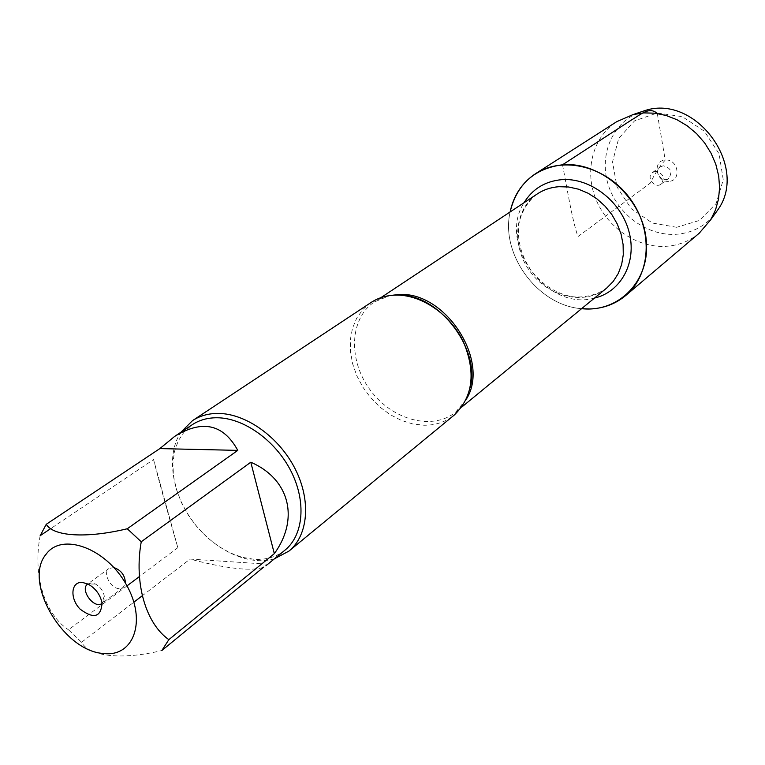 <?xml version="1.0" encoding="UTF-8"?>
<svg xmlns="http://www.w3.org/2000/svg" width="765" height="765" viewBox="0 0 765 765"><rect width="100%" height="100%" fill="white"/><g stroke="black" fill="none" stroke-linecap="round" stroke-linejoin="round"><path stroke-width="0.57" stroke-dasharray="3.83 2.87" d="M370.958 302.558L362.954 309.395L356.739 318.058L352.502 328.204L350.38 339.459L350.408 351.412L352.589 363.643L356.806 375.73L362.916 387.253L370.709 397.819L379.909 407.066L390.217 414.668L401.262 420.368L412.679 423.944L424.068 425.244C435.648 425.321 445.679 421.955 454.171 415.127M581.582 308.678C537.977 305.598 500.253 254.563 510.102 211.972C500.253 254.563 537.977 305.598 581.582 308.678M274.415 558.804C248.74 566.511 214.047 550.169 192.78 521.309C171.427 492.517 165.976 454.544 180.884 432.263M153.555 459.555C158.374 478.89 166.464 508.276 177.834 547.702L153.555 459.555L51.083 528.357M177.834 547.702L139.546 576.456M127 585.875L68.487 629.815L81.568 642.275C89.151 656.552 122.017 660.3 161.855 650.508M40.163 535.691C32.579 575.156 44.552 614.037 68.487 629.815M267.272 564.159L190.093 559.081C210.423 564.599 227.788 567.888 242.161 568.94C252.096 569.6 259.268 568.997 263.667 567.114M81.568 642.275L133.894 602.17M141.974 595.973L190.093 559.081M284.982 550.14C276.452 556.958 266.163 560.009 254.114 559.301L242.17 557.293L230.093 552.856L218.293 546.172L207.181 537.489L197.131 527.104L188.477 515.39L181.506 502.729L176.476 489.552L173.55 476.318L172.871 463.475L174.458 451.474L178.312 440.755L184.298 431.709L192.254 424.709M123.127 587.568L102.118 603.327L104.107 600.343L104.289 596.04C103.112 590.695 100.139 586.678 95.376 583.991L91.733 582.92L87.774 583.934L109.003 568.462C102.443 572.564 110.38 588.428 119.063 588.629L123.127 587.568L125.422 583.112M113.937 567.573L109.003 568.462M699.21 233.21C689.466 241.291 678.144 245.67 665.254 246.359C636.461 247.726 606.894 227.215 595.658 198.623C584.297 170.079 592.913 136.916 616.753 121.654M637.847 112.971C611.551 124.045 598.985 156.098 608.328 185.082C617.451 214.133 646.76 235.85 675.476 234.339C690.91 233.363 703.657 227.109 713.707 215.587M655.643 171.341L652.593 172.441C645.689 177.05 654.735 189.29 661.17 184.049C665.187 177.652 663.341 173.426 655.643 171.341M663.265 165.776L660.233 166.875C653.377 171.456 662.337 183.581 668.734 178.369C672.731 172.02 670.905 167.822 663.265 165.776M668.849 181.334C655.978 182.739 652.143 160.593 665.234 160.086C678.23 158.594 681.978 180.989 668.849 181.334M676.681 227.301L652.392 223.036L631.192 208.654L617.011 186.956L612.526 161.979L618.694 138.417L634.558 120.88L657.212 113L682.198 116.624L704.383 131.226L719.09 153.851L723.25 179.756L716.145 203.538L699.44 220.444L676.681 227.301M562.524 164.791C567.487 190.246 571.809 218.379 577.929 236.605L650.374 183.055C654.496 174.124 659.449 166.474 665.234 160.095L657.298 113.497M466.421 399.072L455.835 411.943C432.722 431.125 392.168 420.138 370.279 390.102C347.979 360.363 349.376 318.364 374.487 301.898L389.901 295.548M537.355 193.889C514.051 209.161 511.154 246.301 530.308 271.805C549.079 297.595 585.426 305.723 606.865 287.917C595.782 296.438 578.904 298.484 569.084 296.084C554.195 292.326 541.62 283.853 531.331 270.676C521.873 256.906 517.599 242.371 518.517 227.081C519.244 216.973 526.148 201.855 537.355 193.889M594.52 298.063C547.138 311.718 497.087 244.016 524.044 202.725M461.716 407.114L455.835 411.943C462.988 406.033 467.759 397.924 470.169 387.606M401.969 295.338L396.672 295.194C388.238 295.462 380.846 297.7 374.487 301.898L380.827 297.7M95.376 583.991L88.138 584.116M104.289 596.04L102.051 602.925M661.17 184.049L668.734 178.369M652.593 172.441L660.233 166.875"/><path stroke-width="1.15" d="M288.96 551.087L454.171 415.127C473.133 396.844 476.146 372.239 463.198 341.314C449.763 313.698 420.549 294.123 394.989 295.127C385.962 295.481 377.958 297.958 370.958 302.558L192.522 420.626C199.875 415.797 208.443 413.396 218.245 413.425C246.024 413.53 279.015 437.025 295.118 468.802C311.345 500.549 308.266 535.414 288.96 551.087L274.415 558.804M562.524 164.791C600.487 161.319 641.682 197.399 646.1 238.699C651.178 279.99 619.248 312.866 581.582 308.678L589.719 308.964C603.442 308.505 615.433 304.03 625.684 295.539C650.958 274.616 653.463 229.911 629.815 198.25C606.482 166.359 563.011 155.63 535.586 173.665C522.132 182.625 513.64 195.4 510.102 211.972C516.872 184.25 534.343 168.53 562.524 164.791L631.947 119.675C640.334 114.98 649.236 106.039 657.298 113.497M180.884 432.263L192.522 420.626M82.467 582.442L88.138 584.116C95.568 588.323 100.205 594.596 102.051 602.925C101.076 617.288 93.751 619.344 80.076 609.103C69.529 598.373 70.944 581.295 82.467 582.442M103.457 653.482C133.932 657.47 147.157 620.463 126.168 584.384C105.838 548.027 62.022 532.153 46.216 554.09C22.491 581.381 63.036 651.225 103.457 653.482M274.329 553.65C299.44 518.919 289.801 479.12 250.796 462.223L274.329 553.65L168.845 639.645C145.637 623.389 133.942 582.93 141.238 541.773L127.277 528.758C86.435 538.598 53.292 536.418 46.273 524.283L40.163 535.691L51.083 528.357M250.796 462.223L141.238 541.773M237.781 450.384C223.332 424.049 202.304 419.383 174.678 436.394L159.847 448.596L237.781 450.384L127.277 528.758M159.847 448.596L46.273 524.283M139.546 576.456L127 585.875M263.667 567.114L161.855 650.508L168.845 639.645M133.894 602.17L141.974 595.973M174.678 436.394L192.254 424.709C199.349 420.033 207.621 417.719 217.097 417.757C243.796 417.9 275.496 440.535 290.958 471.087C306.526 501.61 303.562 535.118 284.982 550.14L265.895 565.784M87.774 583.934C79.321 589.423 94.382 609.801 102.108 603.336M125.422 583.112C125.039 575.395 121.205 570.212 113.937 567.573M535.586 173.665L616.753 121.654L633.028 114.597L643.834 112.885L655.012 113.191L666.229 115.515L677.14 119.799L687.391 125.929L696.657 133.722L704.651 142.931L711.106 153.277L715.839 164.418L718.698 176.017L719.588 187.702L718.517 199.11L715.533 209.887L710.733 219.718L699.21 233.21L625.684 295.539M713.707 215.587L718.364 209.094C748.447 165.776 695.653 94.363 645.421 110.409L637.847 112.971M389.901 295.548L398.068 294.592C444.857 290.346 490.642 360.592 466.421 399.072M461.716 407.114L606.865 287.917L613.281 281.377L618.273 273.488L621.649 264.499L623.284 254.726L623.102 244.494L621.084 234.167L617.317 224.097L611.904 214.649L605.048 206.158L596.996 198.919L588.027 193.201L578.455 189.175L568.634 186.995L558.909 186.708C550.915 187.301 543.733 189.691 537.355 193.889L380.827 297.7M524.044 202.725C532.488 188.955 545.015 181.276 561.634 179.67C589.92 177.384 620.951 201.08 628.973 231.575C637.312 262.032 621.151 291.972 594.52 298.063M470.169 387.606C480.611 350.293 440.697 296.304 401.969 295.338M645.421 110.409L633.028 114.597M718.364 209.094L710.733 219.718"/></g></svg>
